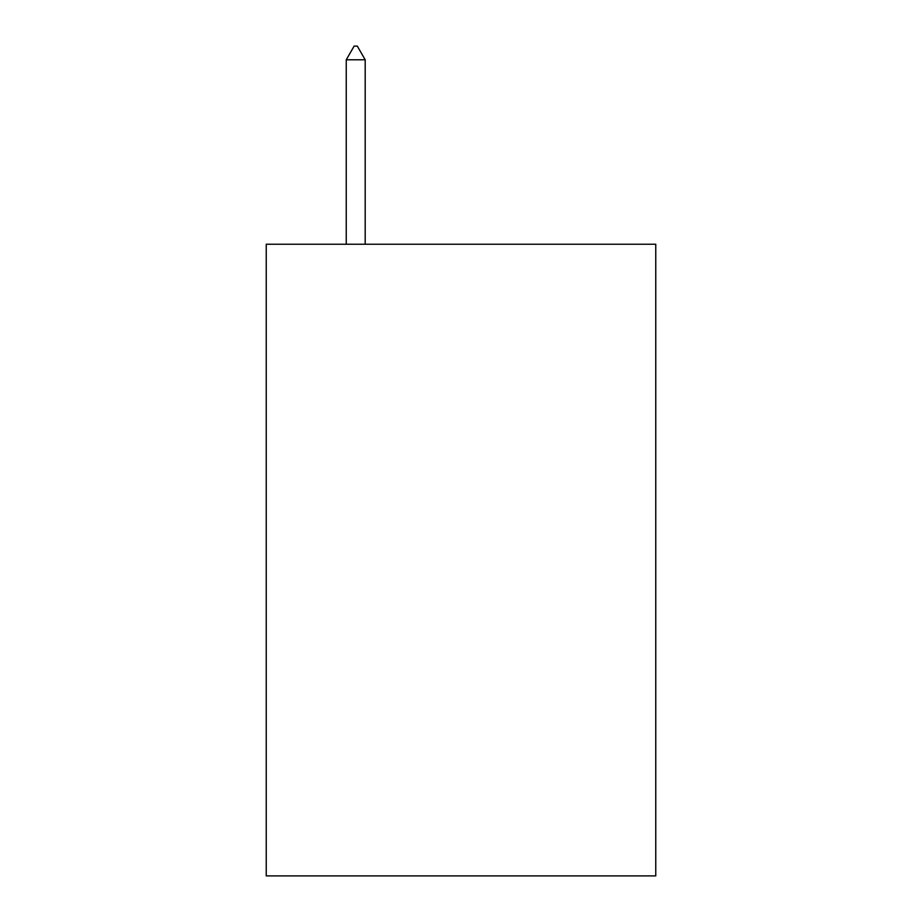 <?xml version="1.0" encoding="UTF-8"?>
<svg xmlns="http://www.w3.org/2000/svg" width="922" height="922" viewBox="0 0 922 922"><rect width="100%" height="100%" fill="white"/><g stroke="black" fill="none" stroke-linecap="round" stroke-linejoin="round"><path stroke-width="1.38" d="M655.761 244.238L655.761 875.9L266.239 875.9L266.239 244.238L655.761 244.238M365.193 59.792L357.298 46.1L354.14 46.1L346.246 59.792L365.193 59.792L365.193 244.238M346.246 59.792L346.246 244.238"/></g></svg>

